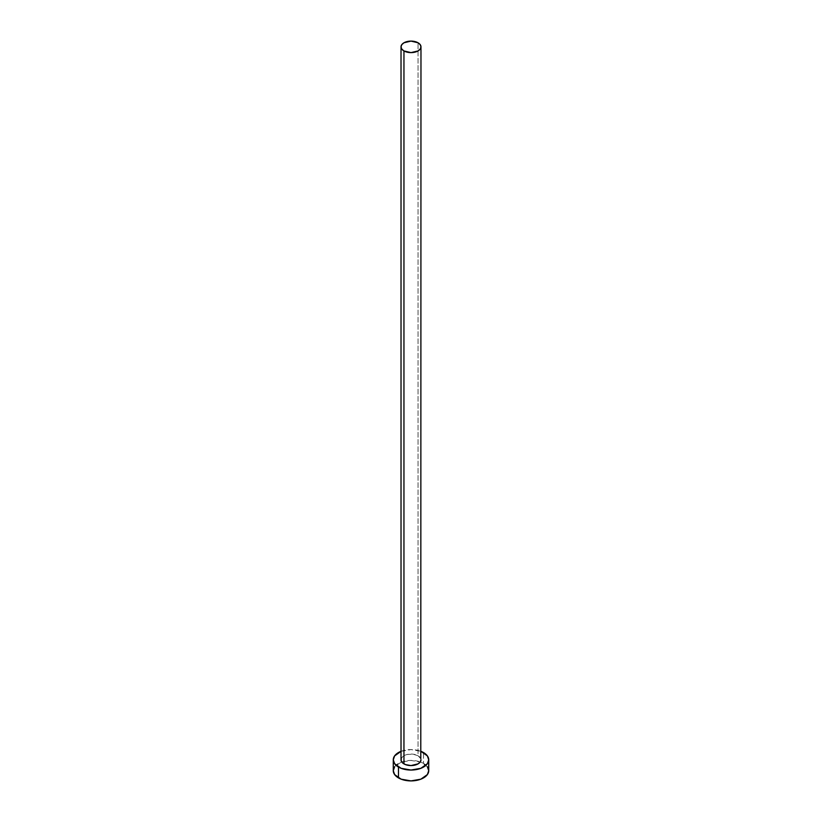 <?xml version="1.0" encoding="UTF-8"?>
<svg xmlns="http://www.w3.org/2000/svg" width="822" height="822" viewBox="0 0 822 822"><rect width="100%" height="100%" fill="white"/><g stroke="black" fill="none" stroke-linecap="round" stroke-linejoin="round"><path stroke-width="0.62" stroke-dasharray="4.11 3.08" d="M420.977 759.805A9.977 5.754 0 0 0 418.049 755.737L418.049 42.785L418.049 755.737L420.782 758.685M428.724 770.666A17.724 10.234 0 0 0 423.536 763.422L423.536 752.572L423.536 763.422A17.724 10.234 0 0 0 420.268 761.932A17.724 10.234 0 0 0 401.732 761.932A17.724 10.234 0 0 0 393.276 770.666M401.023 751.339A17.724 10.234 180 0 1 420.977 751.339L411 749.572L401.023 751.339M401.218 758.685L402.708 756.61L407.188 754.483L412.942 754.164L418.049 755.737A9.977 5.754 0 0 0 407.188 754.483A9.977 5.754 0 0 0 401.023 759.805M427.378 766.751L420.854 762.148L411 760.432L401.146 762.148L394.622 766.751"/><path stroke-width="1.23" d="M401.023 46.854L401.783 49.063L403.951 50.933L411 52.618L418.049 50.933L420.217 49.063L420.977 46.854L420.217 44.655L418.049 42.785L411 41.1L403.951 42.785L401.783 44.655L401.023 46.854L401.023 759.805A9.977 5.754 0 0 0 403.951 763.874L403.951 50.933A9.977 5.754 180 0 1 401.023 46.854A9.977 5.754 180 0 1 407.188 41.542A9.977 5.754 180 0 1 418.049 42.785A9.977 5.754 180 0 1 420.977 46.854A9.977 5.754 180 0 1 414.812 52.176A9.977 5.754 180 0 1 403.951 50.933L403.951 763.874A9.977 5.754 0 0 0 414.812 765.128A9.977 5.754 0 0 0 420.977 759.805L420.217 762.015L418.049 763.874L411 765.57L405.462 764.594L402.708 763.001L401.218 760.925L401.218 758.685M420.977 751.339A17.724 10.234 180 0 1 423.536 752.572A17.724 10.234 180 0 1 428.724 759.805A17.724 10.234 180 0 1 417.782 769.269A17.724 10.234 180 0 1 398.465 767.049L398.465 777.9A17.724 10.234 0 0 0 417.782 780.119A17.724 10.234 0 0 0 428.724 770.666L427.378 766.751M394.622 766.751L393.276 770.666A17.724 10.234 0 0 0 398.465 777.9L398.465 767.049A17.724 10.234 180 0 1 393.276 759.805A17.724 10.234 180 0 1 401.023 751.339M401.146 751.298L394.622 755.891L393.276 759.805L394.622 763.72L401.146 768.313L411 770.039L420.854 768.313L427.378 763.72L428.724 759.805L427.378 755.891L420.854 751.298M420.782 758.685L420.977 46.854M393.276 759.805L393.276 770.666L394.622 774.581L401.146 779.174L411 780.9L420.854 779.174L427.378 774.581L428.724 770.666L428.724 759.805"/></g></svg>
